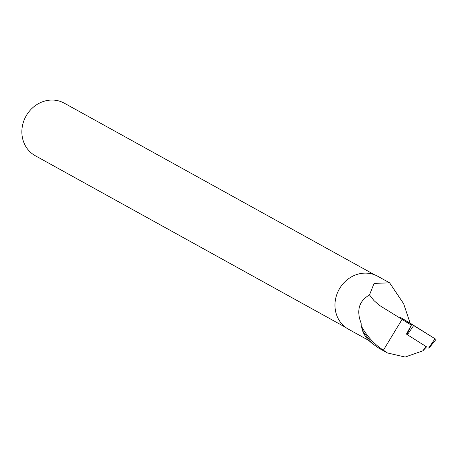 <?xml version="1.0" encoding="UTF-8"?>
<svg xmlns="http://www.w3.org/2000/svg" width="459" height="459" viewBox="0 0 459 459"><rect width="100%" height="100%" fill="white"/><g stroke="black" fill="none" stroke-linecap="round" stroke-linejoin="round"><path stroke-width="0.69" d="M426.549 346.826L406.875 334.404L411.815 324.197L436.05 339.402L428.924 348.238M399.818 317.989L400.162 317.249L411.815 324.197M372.174 343.458L370.074 341.628A31.235 28.332 118.9 0 1 362.662 330.985L361.279 325.959L361.135 323.234C356.207 310.496 358.99 301.058 369.478 294.919L374.028 300.651L379.375 305.35L402.084 319.372L383.391 350.194L387.425 352.948L405.148 357.033L422.928 350.802L426.572 346.797M410.151 323.205L403.622 303.686L389.605 282.836L377.728 276.261A30.254 27.442 118.9 0 0 339.075 289.451A30.254 27.442 118.9 0 0 348.444 329.206L368.852 340.492M389.605 282.836L374.068 283.398L369.478 294.919M406.422 334.123L411.333 325.179L402.084 319.372M383.391 350.194C374.326 344.353 366.953 336.281 361.279 325.959M362.662 330.985L372.174 343.464L379.036 348.283M345.564 327.342L35.234 155.704A30.013 27.224 -61.1 0 1 24.786 118.554A30.013 27.224 -61.1 0 1 64.289 103.172L374.619 274.809M425.941 346.379L422.928 350.802M400.024 318.11L400.38 317.37L435.006 338.731L428.649 348.06M413.748 325.385L407.385 334.714M386.88 352.627L379.025 348.283"/></g></svg>
